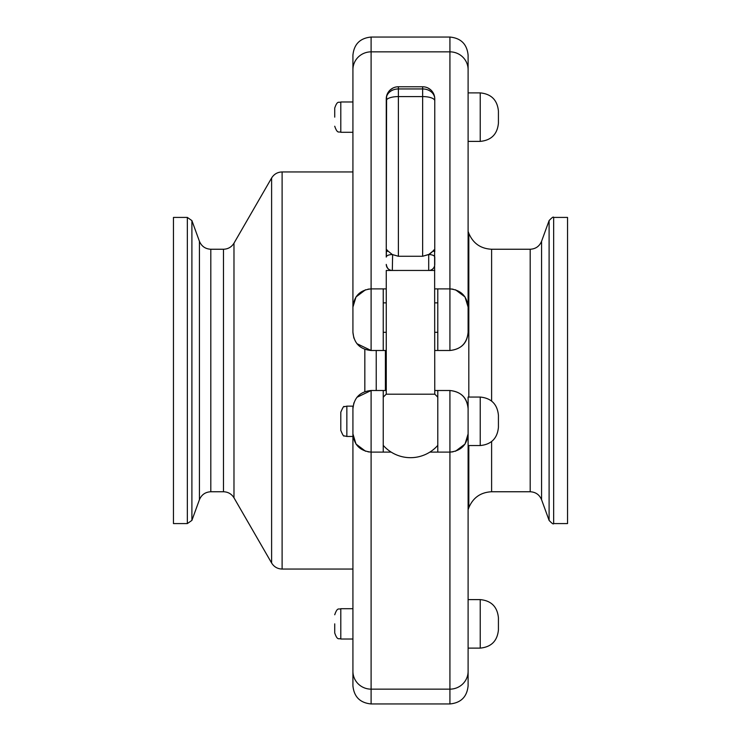 <?xml version="1.0" encoding="UTF-8"?>
<svg xmlns="http://www.w3.org/2000/svg" width="741" height="741" viewBox="0 0 741 741"><rect width="100%" height="100%" fill="white"/><g stroke="black" fill="none" stroke-linecap="round" stroke-linejoin="round"><path stroke-width="1.11" d="M173.459 370.5L173.459 217.419L187.343 217.419L187.343 523.581L173.459 523.581L173.459 370.5M567.541 370.5L567.541 523.581L553.657 523.581L553.657 217.419L567.541 217.419L567.541 370.5M383.236 397.241A36.374 36.374 0 0 1 386.265 394.193L434.763 394.193L434.606 249.81M340.795 412.209L340.795 430.401C342.657 434.939 343.805 436.755 344.232 435.865L346.853 436.458L346.853 406.151L344.232 406.744C343.972 405.605 342.833 407.43 340.795 412.209M346.853 406.151L352.92 406.151L352.92 685.758C353.994 696.809 360.061 702.876 371.102 703.95L371.102 689.149L449.926 689.149A18.192 17.83 -0 0 0 468.108 671.318L468.108 397.056L480.233 397.056L480.233 445.554C491.274 444.47 497.341 438.413 498.424 427.372L498.424 415.247C497.341 404.206 491.274 398.139 480.233 397.056M498.424 421.305L498.424 427.372M365.563 289.759L356.004 296.956L352.92 307.08C354.022 296.057 360.08 290 371.102 288.897L368.018 289.157M356.893 343.657L371.102 350.493L371.102 37.05C360.061 38.124 353.994 44.191 352.92 55.242L352.92 332.301C354.022 343.333 360.08 349.391 371.102 350.493L383.236 350.493L383.236 288.897L386.265 288.897M352.92 117.384L352.92 332.301L353.874 338.118M356.893 397.343L371.102 390.507C360.08 391.609 354.022 397.667 352.92 408.699L353.874 402.882M365.563 451.241L356.004 444.044L352.92 433.92C354.022 444.943 360.08 451 371.102 452.103L383.236 452.103L383.236 390.507L386.265 390.507M371.102 288.897L383.236 288.897M434.763 288.897L449.926 288.897L449.926 350.493C461.235 349.215 467.293 343.148 468.108 332.301C467.006 343.333 460.948 349.391 449.926 350.493L434.763 350.493M455.465 451.241L465.024 444.044L468.108 433.92C467.006 444.943 460.948 451 449.926 452.103L453.01 451.843M434.763 390.507L449.926 390.507C461.235 391.785 467.293 397.852 468.108 408.699C467.006 397.667 460.948 391.609 449.926 390.507L449.926 703.95C460.967 702.876 467.034 696.809 468.108 685.758L468.108 671.318M480.233 445.554L468.108 445.554L468.108 623.616L468.108 509.651L468.108 599.608L480.233 599.608L480.233 648.116C491.274 647.023 497.341 640.965 498.424 629.924L498.424 617.799C497.341 606.759 491.274 600.692 480.233 599.608M498.424 117.143L498.424 111.076C497.341 100.035 491.274 93.977 480.233 92.884L480.233 141.392L468.108 141.392L468.108 231.349L468.108 117.384L468.108 307.08C467.006 296.057 460.948 290 449.926 288.897L453.01 289.157M468.108 332.301L468.108 55.242L468.108 92.884L480.233 92.884M386.265 350.493L383.236 350.493M437.792 288.897L437.792 350.493M383.236 302.865L386.265 302.865M434.763 302.865L437.792 302.865M437.792 390.507L437.792 452.103L449.926 452.103M437.792 452.103L429.873 452.103M391.155 452.103L383.236 452.103M368.018 451.843L371.102 452.103L371.102 390.507L383.236 390.507M334.728 117.143L334.728 108.047L334.728 117.143M498.424 111.076L498.424 123.201C497.341 134.241 491.274 140.308 480.233 141.392M334.728 623.857L334.728 632.953L334.728 623.857M434.708 250.653L434.754 251.356M434.763 251.477L434.763 251.829A6.067 0.954 180 0 0 432.92 251.143L428.706 254.543L422.639 256.266L428.993 254.367M388.108 251.143L392.322 254.543L388.108 251.143A6.067 0.954 180 0 0 386.265 251.829L386.496 249.43L388.108 251.143L386.496 249.43L386.265 257.081L386.265 251.82M386.265 217.094L386.265 238.333M434.754 250.671L434.763 98.886A12.125 12.125 0 0 0 422.639 86.762L398.389 86.762A12.125 12.125 0 0 0 386.265 98.886L386.265 251.125L386.598 96.061A12.125 12.125 0 0 1 390.22 89.93A12.125 12.125 0 0 0 387.747 93.088A12.125 12.125 0 0 1 391.748 88.744A12.125 12.125 0 0 0 390.526 89.661L391.739 88.744A12.125 12.125 0 0 1 395.268 87.169A12.125 12.125 0 0 0 392.869 88.096L390.22 89.93M386.265 264.565L386.265 264.398A6.067 6.067 0 0 0 392.322 270.465L434.763 270.446M386.265 394.193L386.265 270.465L392.322 270.465L392.619 254.7M425.76 87.169A12.125 12.125 0 0 1 433.281 93.088A12.125 12.125 0 0 0 430.799 89.92A12.125 12.125 0 0 1 434.43 96.061A12.125 12.125 0 0 0 430.799 89.92L428.159 88.096A12.125 12.125 0 0 0 425.76 87.169M429.28 88.744A12.125 12.125 0 0 1 430.502 89.661A12.125 12.125 0 0 0 422.639 86.762A12.125 12.125 0 0 1 430.502 89.661L429.391 88.818M398.389 256.266L398.389 88.948L422.639 88.948L422.639 86.762A12.125 12.125 0 0 1 434.763 98.886A12.125 9.948 180 0 0 422.639 88.948L422.639 256.266L398.389 256.266L392.322 254.543A6.067 2.547 180 0 0 386.265 257.081M433.92 249.912L432.92 251.143L433.92 249.912M429.335 254.154L430.669 253.227M431.086 252.885L432.651 251.431M398.389 86.762A12.125 12.125 0 0 0 386.265 98.886A12.125 9.948 180 0 1 398.389 88.948L398.389 86.762A12.125 12.125 0 0 0 390.526 89.661M434.763 257.081L434.763 264.398A6.067 6.067 0 0 1 428.706 270.465L428.706 254.543A6.067 2.547 180 0 1 434.763 257.081M434.763 251.06L434.763 251.829A6.067 0.954 180 0 0 432.92 251.143M386.32 250.643L386.422 249.828M498.424 623.857L498.424 629.924M480.233 648.116L468.108 648.116L468.108 680.951M468.108 307.08L465.024 296.956L455.465 289.759M437.792 332.301L434.763 332.301M386.265 332.301L383.236 332.301M334.728 108.047C337.563 99.803 338.952 103.147 340.795 101.98L340.795 132.296C338.952 131.129 337.563 134.473 334.728 126.229M352.92 639.02L340.795 639.02L340.795 608.704C338.952 609.871 337.563 606.527 334.728 614.771M434.763 100.757A12.125 4.187 180 0 0 422.639 96.58L398.389 96.58A12.125 4.187 180 0 0 386.265 100.757M352.92 671.318A18.192 17.83 180 0 0 371.102 689.149L371.102 452.103M352.92 69.682A18.192 17.83 180 0 1 371.102 51.851L449.926 51.851L449.926 288.897M371.102 37.05L449.926 37.05L449.926 51.851A18.192 17.83 0 0 1 468.108 69.682M187.343 523.581L191.9 520.395L191.9 220.605L187.343 217.419M191.9 220.605L199.422 241.27L199.422 499.73L191.9 520.395M199.422 499.73C201.552 494.692 205.35 492.033 210.815 491.755L210.815 249.245C205.35 248.967 201.552 246.308 199.422 241.27M210.815 249.245L223.476 249.245L223.476 491.755L210.815 491.755M233.98 370.5L233.98 243.187L271.614 178.007L271.614 562.993L233.98 497.813L233.98 370.5M352.92 569.051L282.108 569.051L282.108 171.949C277.532 172.097 274.031 174.116 271.614 178.007M364.831 349.382L364.831 391.619M376.233 390.507L376.233 350.493M385.403 350.493L385.403 390.507M491.607 401.048L491.607 249.245C480.668 248.698 473.073 243.381 468.812 233.285L468.812 397.056M468.812 445.554L468.812 507.715L468.108 509.651M468.812 507.715C473.073 497.628 480.668 492.302 491.607 491.755L491.607 441.562M491.607 249.245L530.185 249.245L530.185 491.755L491.607 491.755M530.185 491.755C535.65 492.033 539.448 494.692 541.578 499.73L541.578 241.27C539.448 246.308 535.65 248.967 530.185 249.245M541.578 241.27L549.1 220.605L549.1 520.395L541.578 499.73M437.792 397.241A36.374 36.374 0 0 0 434.763 394.193M383.236 445.369A36.374 36.374 0 0 0 437.792 445.369M352.92 436.458L346.853 436.458M340.795 132.296L352.92 132.296M340.795 101.98L352.92 101.98M340.795 639.02C338.952 637.853 337.563 641.197 334.728 632.953M352.92 608.704L340.795 608.704M434.763 98.294L434.43 96.061M390.739 270.243C388.404 269.752 386.913 267.807 386.265 264.398M371.102 703.95L449.926 703.95M449.926 37.05C460.967 38.124 467.034 44.191 468.108 55.242M223.476 491.755C228.061 491.904 231.562 493.923 233.98 497.813M223.476 249.245C228.061 249.096 231.562 247.077 233.98 243.187M282.108 569.051C277.532 568.903 274.031 566.884 271.614 562.993M352.92 171.949L282.108 171.949M468.812 233.285L468.108 231.349M553.657 217.419C553.49 216.474 551.971 217.53 549.1 220.605M553.657 523.581C553.49 524.526 551.971 523.47 549.1 520.395"/></g></svg>
